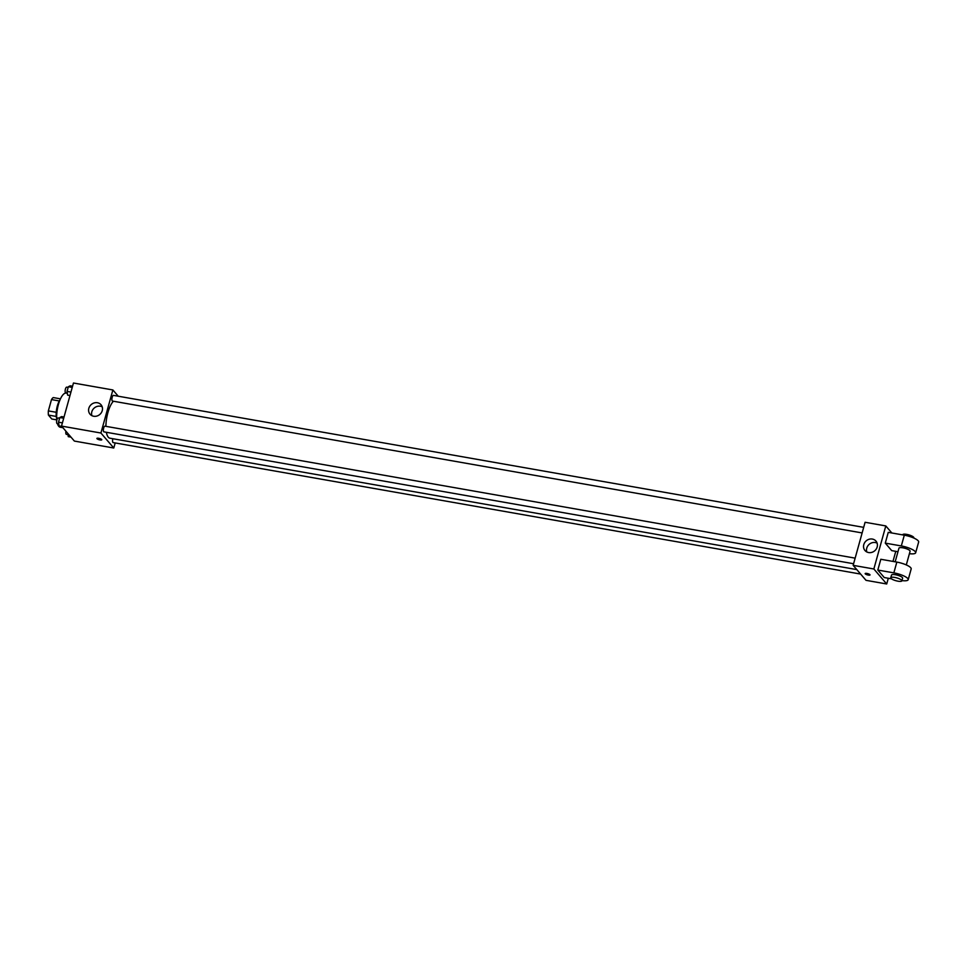 <?xml version="1.0" encoding="UTF-8"?>
<svg xmlns="http://www.w3.org/2000/svg" width="967" height="967" viewBox="0 0 967 967"><rect width="100%" height="100%" fill="white"/><g stroke="black" fill="none" stroke-linecap="round" stroke-linejoin="round"><path stroke-width="1.45" d="M56.231 412.293L48.35 410.902L51.493 399.576A11.181 3.832 100 0 1 53.27 397.57L60.462 398.839M56.763 419.883L51.795 419.013L48.41 415.061A11.181 3.832 100 0 1 48.35 410.902M56.267 416.451L48.41 415.061M56.678 418.651A11.556 3.965 -80 0 1 59.966 399.963M59.325 400.954L51.493 399.576M57.44 423.679A17.333 5.947 100 0 0 58.745 426.314A17.333 5.947 100 0 0 60.22 427.233L62.903 427.704M67.339 393.291L66.227 393.098A17.333 5.947 100 0 0 59.205 401.958A17.333 5.947 100 0 0 56.799 420.246M115.194 442.946L113.78 448.011L74.374 441.073L61.513 426.084L73.456 383.017L112.873 389.955L118.24 396.216M106.358 432.285A19.521 6.696 100 0 0 108.28 437.181A19.521 6.696 100 0 0 109.948 438.208L856.786 569.599M113.429 401.232A19.521 6.696 100 0 0 105.911 426.338M113.78 448.011L100.919 433.023L112.873 389.955M863.688 527.353L113.502 395.382A2.889 0.991 100 0 0 112.099 397.667A2.889 0.991 100 0 0 112.257 400.918A2.889 0.991 100 0 0 112.498 401.075L862.129 532.938M112.873 438.728A2.889 0.991 100 0 0 112.909 442.427A2.889 0.991 100 0 0 113.151 442.584L860.63 574.072M853.595 563.737L103.953 431.862A2.889 0.991 -80 0 1 103.481 428.852A2.889 0.991 -80 0 1 104.956 426.169L855.142 558.14M100.919 433.023L61.513 426.084M93.666 416.245A7.24 6.551 139.4 0 1 90.04 414.202A7.24 6.551 139.4 0 1 91.273 404.52A7.24 6.551 139.4 0 1 101.039 404.774A7.24 6.551 139.4 0 1 101.317 412.728A7.24 6.551 139.4 0 1 93.666 416.245M101.68 439.514A2.526 0.641 15.5 0 1 101.777 439.78A2.526 0.641 15.5 0 1 99.166 439.731A2.526 0.641 15.5 0 1 96.905 438.426A2.526 0.641 15.5 0 1 99.069 438.377A2.526 0.641 15.5 0 1 101.68 439.514M101.777 439.78A2.526 0.641 15.5 0 1 99.166 439.719A2.526 0.641 15.5 0 1 96.905 438.426M91.889 415.653A7.24 6.551 139.4 0 1 94.27 408.001A7.24 6.551 139.4 0 1 102.188 406.817M888.298 578.254L886.715 583.983L866.009 580.333L853.148 565.344L865.09 522.277L885.796 525.927L891.864 532.998M61.779 426.399L59.072 425.927L58.516 422.192L59.809 417.526L61.658 416.596L64.027 417.019M62.396 422.869L58.516 422.192M63.689 418.215L59.809 417.526M59.628 418.203L58.201 417.949A2.889 0.991 100 0 0 56.799 420.234A2.889 0.991 100 0 0 56.944 423.486A2.889 0.991 100 0 0 57.198 423.643L58.769 423.921M69.975 395.551L67.617 395.128L67.049 391.393L68.343 386.74L70.204 385.809L72.561 386.22M70.942 392.082L67.049 391.393M72.235 387.416L68.343 386.74M68.161 387.404L66.735 387.151A2.889 0.991 100 0 0 65.333 389.435A2.889 0.991 100 0 0 65.49 392.687A2.889 0.991 100 0 0 65.732 392.844L67.315 393.122M70.978 437.12L68.27 436.649L67.787 433.397M65.937 431.246A2.889 0.991 100 0 0 66.143 434.207A2.889 0.991 100 0 0 66.385 434.352L67.968 434.63M868.293 575.075A2.526 0.641 -164.5 0 0 870.034 574.93A2.526 0.641 15.5 0 1 868.293 575.075A2.526 0.641 15.5 0 1 865.163 573.576A2.526 0.641 -164.5 0 0 868.293 575.075M865.163 573.576A2.526 0.641 15.5 0 1 867.762 573.636A2.526 0.641 15.5 0 1 870.034 574.93M886.715 583.983L873.854 568.983L853.148 565.344L865.09 522.277M866.009 580.333L853.148 565.344M872.343 539.054A7.24 6.551 139.4 0 1 875.969 541.097A7.24 6.551 139.4 0 1 874.736 550.779A7.24 6.551 139.4 0 1 864.981 550.525A7.24 6.551 139.4 0 1 864.703 542.572A7.24 6.551 139.4 0 1 872.343 539.054M873.854 568.983L885.796 525.927M877.117 543.14A7.24 6.551 -40.6 0 0 875.34 542.547A7.24 6.551 -40.6 0 0 868.475 545.037A7.24 6.551 -40.6 0 0 866.819 551.976M895.768 551.335L892.976 561.416M891.477 578.81L884.249 577.541L877.818 570.047L893.846 572.863A11.556 2.949 15.5 0 1 908.194 579.704A11.556 2.949 15.5 0 1 901.957 580.611M908.194 579.704L911.18 568.934A11.556 2.949 -164.5 0 0 896.832 562.093L880.804 559.277L877.818 570.047M897.968 551.722L891.707 550.622L885.276 543.128L888.262 532.358L904.302 535.186A11.556 2.949 15.5 0 1 918.65 542.016L915.664 552.786A11.556 2.949 15.5 0 1 909.415 553.692M895.176 561.803L898.959 548.156A5.778 1.475 15.5 0 1 903.915 548.023A5.778 1.475 15.5 0 1 909.874 550.634A5.778 1.475 15.5 0 1 910.092 551.238L906.297 564.933M904.302 535.186L901.317 545.944L885.276 543.128M901.317 545.944A11.556 2.949 15.5 0 1 915.664 552.786M890.752 577.758L891.501 575.075A5.778 1.475 15.5 0 1 896.445 574.942A5.778 1.475 15.5 0 1 902.404 577.553A5.778 1.475 15.5 0 1 902.634 578.157L901.885 580.853A5.778 1.475 15.5 0 1 895.926 580.72A5.778 1.475 15.5 0 1 890.752 577.758A5.778 1.475 15.5 0 1 895.708 577.625A5.778 1.475 15.5 0 1 901.667 580.248A5.778 1.475 15.5 0 1 901.885 580.853M913.767 538.015L913.827 537.785A5.778 1.475 -164.5 0 0 908.654 534.824A5.778 1.475 -164.5 0 0 902.694 534.691L902.646 534.896M896.832 562.093L893.846 572.863"/></g></svg>
